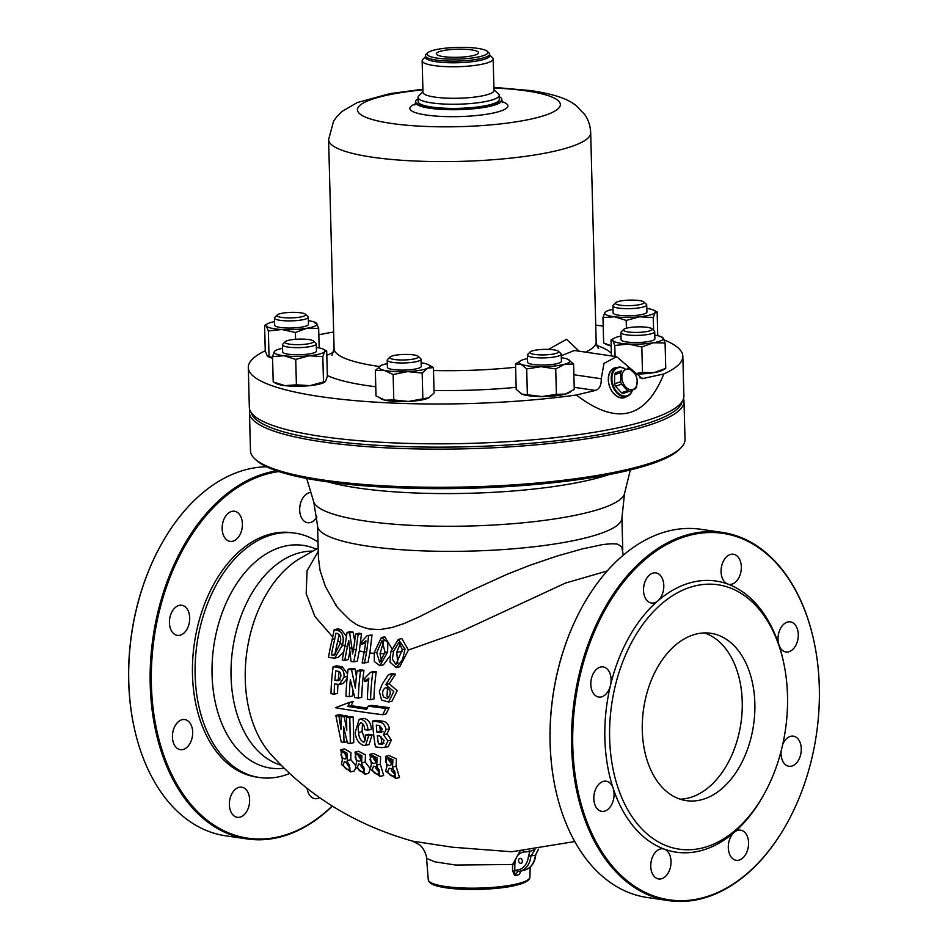 <?xml version="1.0" encoding="UTF-8"?>
<svg xmlns="http://www.w3.org/2000/svg" width="948" height="948" viewBox="0 0 948 948"><rect width="100%" height="100%" fill="white"/><g stroke="black" fill="none" stroke-linecap="round" stroke-linejoin="round"><path stroke-width="1.42" d="M347.051 678.721L342.892 683.603L339.467 684.42L334.608 684.006A170.178 111.805 98.3 0 0 334.123 694.197L337.524 693.379A165.082 108.463 98.3 0 1 337.938 684.539M334.123 694.197L330.971 693.628A169.763 111.544 -81.7 0 1 333.139 666.645L338.851 667.665C342.619 668.494 344.349 671.658 344.041 677.145L347.288 676.374M344.041 677.145L339.467 684.42M333.139 666.645L336.635 665.804L342.335 666.835L347.561 673.886M338.851 667.665L342.335 666.835M340.794 676.599C341.102 673.305 340.095 671.516 337.749 671.255L335.829 670.911A170.178 111.805 98.3 0 0 334.881 680.344L338.543 680.688L340.794 676.599M334.881 680.344L340.237 679.858M336.801 680.688L339.775 679.965M339.111 671.682A165.082 108.463 98.3 0 0 338.317 679.515M370.55 699.707L373.95 698.889A166.362 109.304 -81.7 0 1 376.226 671.729L374.105 671.445L370.621 672.286L372.742 672.57A171.434 112.634 98.3 0 0 370.55 699.707L367.374 699.269A171.552 112.717 -81.7 0 1 368.831 678.152L364.625 681.47L368.061 680.652M361.745 697.313A166.599 109.458 -81.7 0 1 363.973 670.319L360.572 669.809L357.1 670.651L360.501 671.16A171.671 112.788 98.3 0 0 358.356 698.131L361.745 697.313M356.401 676.386L355.026 668.944L351.613 668.399L348.129 669.241L351.554 669.786L355.393 687.975A171.624 112.765 -81.7 0 1 357.1 670.651M358.356 698.131L354.813 697.598L350.333 679.68A171.434 112.634 98.3 0 0 349.302 696.744L352.692 695.927A166.362 109.304 -81.7 0 1 352.905 690.582M358.522 751.254L365.442 754.833L365.217 762.038L370.052 768.39M370.182 768.947L368.618 773.355L364.933 774.232L355.488 766.861L356.543 761.979L355.014 752.108L361.923 755.675L361.65 762.891L364.933 774.232M340.77 749.726L347.418 753.387L347.229 760.557L350.535 771.897L341.434 764.444L342.358 759.585L340.77 749.726L344.278 748.884L350.938 752.558L350.796 759.704L355.18 765M355.808 767.844L354.232 771.008L350.535 771.897M369.921 754.324L373.417 753.482L380.622 756.978L380.314 764.207L383.703 775.523L380.029 776.412L370.23 769.124L371.403 764.207L369.921 754.324L377.114 757.819L376.735 765.072L380.029 776.412M318.161 548.062L298.43 559.356A112.516 73.92 98.3 0 0 247.001 650.897A112.516 73.92 98.3 0 0 270.05 753.34C307.59 795.609 355.109 824.879 412.617 841.149L452.338 847.204L511.683 851.766L574.761 841.563M385.481 756.385L388.988 755.532L396.477 758.945L396.086 766.221L399.499 777.526L395.802 778.415L385.646 771.222L386.938 766.268L385.481 756.385L392.946 759.786L392.496 767.074L396.086 766.221M386.144 713.891L389.178 707.611L371.545 705.348L368.168 706.165L366.698 709.294L347.845 706.473L349.717 702.326L335.402 707.706A425.379 81.729 -1.5 0 0 382.767 714.709L386.144 713.891M367.267 708.085L351.222 705.668L353.094 701.508L349.717 702.326M374.093 653.397L369.85 652.971A166.599 109.458 98.3 0 0 368.037 662.474L362.183 662.984A171.671 112.8 -81.7 0 1 364.305 651.691L366.639 652.023A171.671 112.788 98.3 0 0 364.518 663.327M389.936 656.099L383.442 664.832L379.911 665.674L374.318 661.526L374.223 652.615L381.321 637.601L384.734 636.783L383.182 637.506M408.446 650.008L399.724 666.788L396.181 667.641L390.007 662.166L390.813 651.703L398.314 639.39L401.81 638.549L408.446 650.008L461.783 631.143L565.399 583.091L607.241 570.969M332.76 637.056L314.902 616.461L306.168 593.578L307.081 570.708L318.244 551.404M343.686 652.212L338.294 657.248L334.751 658.102L328.494 657.462A168.839 110.94 -81.7 0 1 332.464 638.3L334.585 639.817A169.242 111.2 98.3 0 0 331.421 654.855L334.419 655.056L340.237 643.337L342.643 644.64L334.751 658.102M349.859 651.442A165.841 108.961 98.3 0 0 348.331 659.559L344.799 660.4L342.275 659.974A170.699 112.148 -81.7 0 1 345.025 645.813L347.406 646.868A170.924 112.302 98.3 0 0 344.799 660.4M364.233 652.046L359.328 650.873A166.41 109.34 98.3 0 0 357.384 661.029L353.853 661.882L351.033 661.431L348.722 640.374L347.406 646.868M392.081 674.988L385.777 684.598L393.764 691.542L388.573 702.03L391.974 701.212L397.2 690.713L389.213 683.769L395.577 674.147L391.998 673.732L388.502 674.573L392.081 674.988L395.577 674.147M391.334 740.033L387.199 733.918L383.454 734.807L387.91 740.862L391.334 740.033L388.194 746.74L381.641 747.676L375.42 746.87A171.363 112.587 -81.7 0 1 372.493 721.12L375.87 720.314L382.328 721.155C386.18 721.618 388.561 724.177 389.45 728.834L386.867 733.977L384.011 734.664M372.137 734.771L368.642 734.285L365.241 735.103L368.736 735.589L372.137 734.771L369.021 744.654L363.807 745.531C358.593 743.493 355.725 739.061 355.216 732.247L359.221 719.271L360.915 719.224C365.312 720.622 367.67 724.26 367.99 730.126L364.625 729.652C364.672 726.263 363.511 723.964 361.152 722.743L360.548 722.767M365.288 740.542L362.089 731.666L362.491 723.348M367.99 730.126L371.391 729.308C371.083 723.478 368.713 719.84 364.305 718.406L359.221 719.271M353.177 717.008L350.002 716.498L346.613 717.316L349.8 717.826L353.177 717.008L353.782 742.64L350.333 743.469L347.43 742.995L343.508 726.429L344.041 742.426L341.197 741.94L335.841 715.503L338.91 716.036L341.019 729.391L341.197 716.427L344.29 716.937L346.767 730.351L346.613 717.316M347.821 717.032L347.667 716.119L344.586 715.61L341.197 716.427M342.429 716.131L342.299 715.219L339.23 714.685L335.841 715.503M366.639 652.023L368.618 635.8L367.208 635.598L362.065 641.156L361.698 644.178L365.94 640.789L364.305 651.691M340.379 642.507L337.82 640.836A164.134 107.847 98.3 0 0 334.988 654.001L336.149 654.215M337.82 640.836L339.147 634.591M334.585 639.817L335.959 633.24L337.061 633.477C340.32 634.722 341.375 638.004 340.237 643.337M331.421 654.855L334.988 654.001M332.582 655.08L336.03 654.25M342.643 644.64C344.219 636.76 342.524 632.02 337.535 630.432L334.217 629.697L332.464 638.3M349.528 647.733L352.004 648.633L349.658 632.944L347.075 632.435L345.025 645.813M382.767 714.709L385.789 708.429L368.168 706.165M385.789 708.429L389.178 707.611M347.845 706.473L351.222 705.668M392.496 767.074L395.802 778.415M387.803 771.376C389.036 774.895 391.157 776.424 394.167 775.95C396.228 772.087 394.581 769.503 389.201 768.2L387.803 771.376M385.516 761.552C386.559 764.396 388.265 765.711 390.635 765.463C392.816 761.825 391.488 759.549 386.654 758.661L385.516 761.552M389.036 758.862L389.059 760.699L391.844 764.289M391.453 768.437L391.429 770.499L395.304 774.943M318.007 542.019A123.465 81.125 98.3 0 0 295.183 533.155A123.465 81.125 98.3 0 0 274.126 534.198A123.465 81.125 98.3 0 0 195.407 659.381A123.465 81.125 98.3 0 0 259.42 777.502A123.465 81.125 98.3 0 0 289.626 773.497M295.183 533.155L292.541 532.776A123.465 81.125 98.3 0 0 194.387 643.194A123.465 81.125 98.3 0 0 256.789 777.111L259.42 777.502M278.902 471.571A185.204 121.688 98.3 0 0 151.396 684.61A185.204 121.688 98.3 0 0 279.423 836.634A185.204 121.688 98.3 0 0 332.203 805.99M169.431 622.765A15.227 10.001 98.3 0 0 177.359 635.385A15.227 10.001 98.3 0 0 189.079 623.784A15.227 10.001 98.3 0 0 181.767 605.262A15.227 10.001 98.3 0 0 169.431 622.765M229.369 804.686A15.227 10.001 98.3 0 0 237.296 817.306A15.227 10.001 98.3 0 0 249.229 804.71A15.227 10.001 98.3 0 0 243.02 787.515A15.227 10.001 98.3 0 0 241.704 787.184A15.227 10.001 98.3 0 0 229.369 804.686M310.92 492.51A15.227 10.001 98.3 0 0 299.687 510.083A15.227 10.001 98.3 0 0 307.614 522.704A15.227 10.001 98.3 0 0 316.928 517.051M307.116 788.404A15.227 10.001 98.3 0 0 314.843 798.643A15.227 10.001 98.3 0 0 319.594 797.647M172.429 737.058A15.227 10.001 98.3 0 0 180.357 749.678A15.227 10.001 98.3 0 0 190.441 742.604A15.227 10.001 98.3 0 0 191.769 726.654A15.227 10.001 98.3 0 0 184.765 719.556A15.227 10.001 98.3 0 0 172.429 737.058M222.152 528.747A15.227 10.001 98.3 0 0 230.08 541.367A15.227 10.001 98.3 0 0 242.178 527.752A15.227 10.001 98.3 0 0 234.488 511.245A15.227 10.001 98.3 0 0 222.152 528.747M133.917 726.334A185.204 121.688 -81.7 0 1 133.869 726.121A185.204 121.688 -81.7 0 1 160.165 546.415A185.204 121.688 -81.7 0 1 160.271 546.226M266.578 466.783A186.057 122.245 98.3 0 0 160.378 546.024A186.057 122.245 98.3 0 0 133.964 726.547A186.057 122.245 98.3 0 0 225.648 835.804L247.096 838.944A186.057 122.245 -81.7 0 1 151.016 655.352A186.057 122.245 -81.7 0 1 276.757 470.86M332.357 806.084A186.057 122.245 -81.7 0 1 278.807 837.368A186.057 122.245 -81.7 0 1 247.096 838.944M555.303 787.989A185.204 121.688 -81.7 0 1 555.255 787.776A185.204 121.688 -81.7 0 1 581.551 608.071A185.204 121.688 -81.7 0 1 581.657 607.881M663.801 585.52A15.227 10.001 -81.7 0 1 657.9 600.831A15.227 10.001 -81.7 0 1 651.466 603.023A15.227 10.001 -81.7 0 1 643.763 586.516A15.227 10.001 -81.7 0 1 655.874 572.9A15.227 10.001 -81.7 0 1 663.801 585.52M700.809 898.289A185.204 121.688 98.3 0 0 787.835 821.809A185.204 121.688 98.3 0 0 814.131 642.104A185.204 121.688 98.3 0 0 670.52 542.54A185.204 121.688 98.3 0 0 573.635 761.576A185.204 121.688 98.3 0 0 700.809 898.289M764.799 792.872L763.946 794.424A136.998 90.013 -81.7 0 1 734.19 832.38A15.227 10.001 -81.7 0 1 740.637 830.175A15.227 10.001 -81.7 0 1 748.327 846.683A15.227 10.001 -81.7 0 1 736.229 860.298A15.227 10.001 -81.7 0 1 728.348 848.673A15.227 10.001 -81.7 0 1 734.19 832.38A136.998 90.013 -81.7 0 1 699.565 851.008A136.998 90.013 -81.7 0 1 664.406 849.171A15.227 10.001 -81.7 0 1 670.615 866.365A15.227 10.001 -81.7 0 1 658.682 878.962A15.227 10.001 -81.7 0 1 650.992 862.455A15.227 10.001 -81.7 0 1 663.09 848.839A15.227 10.001 -81.7 0 1 664.406 849.171A136.998 90.013 -81.7 0 1 613.155 788.309A15.227 10.001 -81.7 0 1 611.827 804.26A15.227 10.001 -81.7 0 1 601.743 811.346A15.227 10.001 -81.7 0 1 594.052 794.827A15.227 10.001 -81.7 0 1 606.151 781.211A15.227 10.001 -81.7 0 1 613.155 788.309A136.998 90.013 -81.7 0 1 610.465 685.44A15.227 10.001 -81.7 0 1 598.745 697.041A15.227 10.001 -81.7 0 1 591.054 680.534A15.227 10.001 -81.7 0 1 603.153 666.918A15.227 10.001 -81.7 0 1 611.081 679.538A15.227 10.001 -81.7 0 1 610.465 685.44A136.998 90.013 -81.7 0 1 657.9 600.831A136.998 90.013 -81.7 0 1 727.685 584.027A15.227 10.001 -81.7 0 1 721.475 566.845A15.227 10.001 -81.7 0 1 733.408 554.236A15.227 10.001 -81.7 0 1 741.336 566.857A15.227 10.001 -81.7 0 1 729 584.359A15.227 10.001 -81.7 0 1 727.685 584.027A136.998 90.013 -81.7 0 1 778.936 644.889A15.227 10.001 -81.7 0 1 780.263 628.939A15.227 10.001 -81.7 0 1 790.359 621.864A15.227 10.001 -81.7 0 1 798.287 634.485A15.227 10.001 -81.7 0 1 785.951 651.987A15.227 10.001 -81.7 0 1 778.936 644.889A136.998 90.013 -81.7 0 1 783.404 661.491L783.771 663.221A133.621 87.797 -81.7 0 1 764.799 792.872A133.621 87.797 -81.7 0 1 702.006 848.057A133.621 87.797 -81.7 0 1 610.251 749.418A133.621 87.797 -81.7 0 1 680.154 591.386A133.621 87.797 -81.7 0 1 783.771 663.221M782.728 744.381A15.227 10.001 -81.7 0 1 793.346 736.158A15.227 10.001 -81.7 0 1 801.273 748.778A15.227 10.001 -81.7 0 1 788.937 766.28A15.227 10.001 -81.7 0 1 781.081 751.219M696.401 634.011A84.573 55.565 98.3 0 0 642.471 719.745A84.573 55.565 98.3 0 0 686.328 800.645A84.573 55.565 98.3 0 0 753.553 725.019A84.573 55.565 98.3 0 0 710.81 633.288A84.573 55.565 98.3 0 0 696.401 634.011M787.729 821.999A186.057 122.245 -81.7 0 1 787.622 822.189A186.057 122.245 -81.7 0 1 700.193 899.036A186.057 122.245 -81.7 0 1 668.482 900.6A186.057 122.245 -81.7 0 1 574.464 698.806A186.057 122.245 -81.7 0 1 722.352 532.421A186.057 122.245 -81.7 0 1 814.036 641.678A186.057 122.245 -81.7 0 1 814.083 641.891M722.352 532.421L700.904 529.28A186.057 122.245 98.3 0 0 669.193 530.844A186.057 122.245 98.3 0 0 581.752 607.68A186.057 122.245 98.3 0 0 555.338 788.203A186.057 122.245 98.3 0 0 647.034 897.46L668.482 900.6M520.855 871.046L519.362 874.542L514.705 875.668L512.524 870.596L512.607 864.481L455.739 865.05L434.954 861.862L426.576 858.378C427.015 857.786 424.87 848.733 419.431 844.787L412.617 841.149M522.751 850.581L524.066 851.991C518.426 852.845 515.356 857.016 514.847 864.517L512.607 864.481L520.025 851.185M520.808 870.987L519.362 874.542L520.571 871.212M512.524 870.596L514.752 870.62L514.705 875.668L517.928 871.449A1.695 1.149 -92.1 0 1 517.774 871.473L517.774 871.473A1.695 1.149 -92.1 0 1 516.589 870.051A19.446 14.184 -103.5 0 0 528.474 856.163L529.873 851.553L524.066 851.991M517.407 871.52L520.156 871.153A21.14 15.417 76.5 0 1 517.928 871.449M514.847 864.517L514.752 870.62L516.589 870.051M522.372 861.092A2.536 1.849 -103.5 0 0 519.883 858.355A2.536 1.849 -103.5 0 0 518.674 861.246A2.536 1.849 -103.5 0 0 521.068 863.284A2.536 1.849 -103.5 0 0 522.372 861.092M538.606 849.088L535.347 855.262L538.488 849.1M535.786 854.978C534.719 863.083 531.01 868.107 524.659 870.063A21.14 15.417 -103.5 0 0 535.347 855.262L528.474 856.163M534.968 849.586L530.844 856.352A21.14 15.417 76.5 0 1 520.156 871.153L524.659 870.063M533.997 849.716L529.873 851.553A1.695 1.149 -95 0 0 529.174 850.297M372.291 769.302C373.512 772.833 375.562 774.374 378.43 773.935C380.373 770.12 378.762 767.536 373.595 766.15L372.291 769.302M370.004 759.478C371.035 762.334 372.683 763.65 374.934 763.436C377.008 759.846 375.716 757.57 371.059 756.611L370.004 759.478M373.476 756.883L373.536 758.625L376.119 762.168M375.882 766.458L375.906 768.425L379.532 772.857M376.735 765.072L380.314 764.207M343.306 764.669C344.539 768.2 346.435 769.776 349.018 769.409C350.689 765.723 349.148 763.104 344.397 761.564L343.306 764.669M340.96 754.857C341.979 757.725 343.508 759.075 345.546 758.898C347.359 755.414 346.127 753.127 341.861 752.025L340.96 754.857M344.373 752.511L346.636 757.381M346.778 762.109L346.932 763.792L350.013 768.129M347.229 760.557L350.796 759.704M357.467 767.062C358.688 770.606 360.667 772.158 363.38 771.755C365.193 768.01 363.617 765.403 358.664 763.946L357.467 767.062M355.144 757.251C356.175 760.106 357.751 761.445 359.908 761.244C361.852 757.713 360.596 755.426 356.128 754.395L355.144 757.251M358.581 754.762L358.688 756.397L361.046 759.881M360.987 764.349L361.081 766.197L364.435 770.594M361.65 762.891L365.217 762.038M353.853 661.882A171.493 112.67 98.3 0 1 356.104 649.913L353.592 649.167A171.363 112.599 -81.7 0 0 352.62 653.883L352.632 653.836M352.004 648.633L352.502 653.871M356.104 649.913L358.107 634.473L355.595 634.034L353.592 649.167M358.107 634.473L361.508 633.655L359.008 633.217L355.595 634.034M354.86 641.867L353.094 632.115L350.535 631.605L347.075 632.435M349.658 632.944L353.094 632.115M342.406 645.778L345.179 645.114M346.66 636.44L341.067 629.579L337.796 628.832L334.217 629.697M337.535 630.432L341.067 629.579M396.181 667.641L402.545 659.749L405.045 649.036L398.314 639.39M395.98 664.524L392.377 659.18L393.55 651.312L390.813 651.703M395.92 664.536L402.319 649.653L405.045 649.036M393.55 651.312L398.966 642.258L402.319 649.653M402.011 651.383L396.702 652.307L400.743 642.495M396.702 652.307L397.816 663.363M379.911 665.674L387.614 652.082L387.815 642.223L381.321 637.601M391.702 648.314L384.734 636.783M387.614 652.082L385.03 652.331L379.686 662.569L376.7 652.651L374.223 652.615M376.7 652.651L382.091 640.433L385.03 652.331M384.769 653.516L380.041 653.61L383.857 640.741M380.041 653.61L381.57 661.337M369.85 652.971L372.007 634.982L367.208 635.598M368.618 635.8L372.007 634.982M361.698 644.178L365.715 642.993M359.328 650.873L361.508 633.655M622.765 549.887L621.924 517.881A152.225 29.246 -1.5 0 1 470.516 551.096A152.225 29.246 -1.5 0 1 317.58 525.844L318.421 557.851L320.057 570.471L325.377 586.457L335.675 604.706C337.962 606.056 328.897 599.61 350.073 620.087L354.599 623.239C356.827 625.123 361.745 627.043 369.341 629.022L380.018 629.567L392.022 627.54L404.132 623.511L419.407 616.745L470.362 591.007L506.955 574.346L529.861 565.304L557.092 556.038L582.238 548.928L602.146 544.685C615.193 542.967 616.804 544.342 615.845 544.022C616.224 543.453 618.215 544.413 621.817 546.889L623.263 555.208M681.02 447.764L679.408 449.399A215.646 41.428 178.5 0 1 468.869 488.256A215.646 41.428 178.5 0 1 256.588 460.479L254.894 458.927A217.341 41.759 -1.5 0 0 468.833 486.916A217.341 41.759 -1.5 0 0 681.02 447.764A217.341 41.759 -1.5 0 0 685.013 439.481L684.006 401.324A217.341 41.759 178.5 0 1 467.838 448.748A217.341 41.759 178.5 0 1 249.478 412.7A217.341 41.759 178.5 0 1 249.845 410.034M249.478 412.7L250.473 450.857A217.341 41.759 -1.5 0 0 254.894 458.927M683.508 398.681A217.341 41.759 178.5 0 1 684.006 401.324M251.398 412.866A215.646 41.428 -1.5 0 0 467.791 446.769A215.646 41.428 -1.5 0 0 682.11 401.585M549.485 438.225A16.91 3.247 -1.5 0 0 554.225 437.786A16.91 3.247 -1.5 0 0 556.476 437.466M395.624 442.965A16.91 3.247 -1.5 0 0 401.146 443.403A16.91 3.247 -1.5 0 0 407.439 443.38M664.074 339.894A217.341 41.759 178.5 0 1 682.833 356.187L683.875 396.015A217.341 41.759 178.5 0 1 467.696 443.439A217.341 41.759 178.5 0 1 249.336 407.391L248.293 367.563A217.341 41.759 178.5 0 1 265.25 350.748M573.872 374.756L601.222 378.75C601.459 385.137 599.539 389.036 595.439 390.422L576.396 395.008A217.341 41.759 178.5 0 1 358.51 400.921A217.341 41.759 178.5 0 1 248.293 367.563M318.836 334.774A217.341 41.759 178.5 0 1 333.649 332.013M595.723 325.152A217.341 41.759 178.5 0 1 603.212 326.088M682.833 356.187A217.341 41.759 178.5 0 1 663.813 373.974L642.341 378.655L616.615 356.685L574.322 350.499L561.275 355.761M576.396 395.008C616.555 425.853 645.695 418.838 663.813 373.974M527.503 358.581A25.371 4.87 -1.5 0 0 524.41 359.292A25.371 4.87 -1.5 0 0 520.606 360.738L515.534 363.973L516.198 389.391L521.838 394.084A25.371 4.87 -1.5 0 0 541.936 396.548L556.393 394.332L565.387 394.095A25.371 4.87 178.5 0 1 541.936 396.548L521.838 394.084A25.371 4.87 178.5 0 1 521.471 393.906A25.371 4.87 178.5 0 1 521.424 393.882M570.412 391.962L569.191 392.662A25.371 4.87 178.5 0 1 565.387 394.095L574.263 389.427L573.599 363.996L567.959 359.316A25.371 4.87 -1.5 0 0 561.323 357.692M325.484 381.38L324.24 382.399A25.371 4.87 178.5 0 1 310.008 385.635A25.371 4.87 178.5 0 1 284.862 385.623A25.371 4.87 178.5 0 1 276.52 383.644L273.202 381.973L284.862 385.623L296.404 384.829L310.008 385.635L325.484 381.38L327.356 376.32L326.693 350.902L324.702 351.518A25.371 4.87 -1.5 0 0 323.375 349.231A25.371 4.87 -1.5 0 0 316.371 347.43M611.164 345.961A25.371 4.87 178.5 0 1 606.969 344.657L603.651 342.986L611.164 345.819M272.586 358.178A25.371 4.87 178.5 0 1 268.545 356.898L267.928 356.59M380.148 398.409L381.286 398.978A25.371 4.87 -1.5 0 0 384.959 400.175L393.799 399.961L408.375 401.454A25.371 4.87 178.5 0 1 384.959 400.175L376.012 395.932L375.337 370.514L384.177 370.301L393.136 374.543L393.799 399.961M429.041 397.71A25.371 4.87 178.5 0 1 429.006 397.733A25.371 4.87 178.5 0 1 428.52 397.982A25.371 4.87 178.5 0 1 408.375 401.454L429.006 397.733M635.361 374.045A25.371 4.87 -1.5 0 0 654.179 372.611L665.745 368.393L662.676 370.158A25.371 4.87 178.5 0 1 654.179 372.611L642.483 372.398L635.113 373.737M620.987 336.078A25.371 4.87 -1.5 0 0 614.079 338.235L611.01 340L611.424 355.927M611.01 340L612.835 340.522L614.778 345.499L615.074 356.46M614.778 345.499L628.24 344.017L641.82 346.98L642.483 372.398M641.82 346.98L653.397 342.749L665.081 342.975L665.745 368.393M665.081 342.975L663.138 337.998L661.313 337.476M614.079 338.235A25.371 4.87 -1.5 0 0 612.835 340.522A25.371 4.87 -1.5 0 0 628.24 344.017A25.371 4.87 -1.5 0 0 653.397 342.749A25.371 4.87 -1.5 0 0 663.138 337.998A25.371 4.87 -1.5 0 0 661.799 336.99A25.371 4.87 -1.5 0 0 654.795 335.189M620.893 332.57L621.082 339.704A16.91 3.247 -1.5 0 0 626.735 341.979A16.91 3.247 -1.5 0 0 644.936 342.05A16.91 3.247 -1.5 0 0 654.89 338.827L654.712 331.681A16.91 3.247 178.5 0 1 644.747 334.917A16.91 3.247 178.5 0 1 626.545 334.834A16.91 3.247 178.5 0 1 620.893 332.57A16.91 3.247 178.5 0 1 621.201 331.93L623.63 329.466A14.374 2.761 -1.5 0 0 637.803 332.404A14.374 2.761 -1.5 0 0 651.809 328.731A14.374 2.761 -1.5 0 0 638.478 326.859A14.374 2.761 -1.5 0 0 624.033 329.146A14.374 2.761 -1.5 0 0 623.63 329.466M651.809 328.731L654.369 331.053A16.91 3.247 178.5 0 1 654.712 331.681M548.501 349.385L566.572 339.301L579.157 351.198M601.222 378.75L604.006 363.392L616.615 356.685M617.089 367.551A15.642 10.689 71.4 0 0 615.228 367.753A15.642 10.689 71.4 0 0 614.612 367.931A15.642 10.689 71.4 0 0 609.469 386.168A15.642 10.689 71.4 0 0 624.59 397.591A15.642 10.689 71.4 0 0 626.794 396.406M499.229 96.672A43.134 8.283 178.5 0 1 501.836 99.41A43.134 8.283 178.5 0 1 458.939 108.819A43.134 8.283 178.5 0 1 415.603 101.661A43.134 8.283 178.5 0 1 418.068 98.805M493.967 89.811L498.364 93.816A40.598 7.797 178.5 0 1 499.193 95.321L499.3 99.469A40.598 7.797 178.5 0 1 458.927 108.333A40.598 7.797 178.5 0 1 418.139 101.602L418.032 97.454A40.598 7.797 178.5 0 1 418.779 95.902L422.95 91.672M499.193 95.321A40.598 7.797 178.5 0 1 458.808 104.185A40.598 7.797 178.5 0 1 418.032 97.454M489.678 55.114L492.439 57.638A35.514 6.826 178.5 0 1 493.161 58.954L493.991 90.487A35.514 6.826 178.5 0 1 458.654 98.237A35.514 6.826 178.5 0 1 422.974 92.335L422.144 60.814A35.514 6.826 178.5 0 1 422.796 59.463L425.427 56.797M493.161 58.954A35.514 6.826 178.5 0 1 457.837 66.704A35.514 6.826 178.5 0 1 422.144 60.814M487.296 51.322L488.99 52.875A32.137 6.174 178.5 0 1 489.654 54.06L489.689 55.731A32.137 6.174 178.5 0 1 457.73 62.734A32.137 6.174 178.5 0 1 425.439 57.401L425.403 55.742A32.137 6.174 178.5 0 1 425.984 54.522L427.607 52.887A30.443 5.854 -1.5 0 0 437.218 58.124A30.443 5.854 -1.5 0 0 472.661 57.935A30.443 5.854 -1.5 0 0 487.296 51.322A30.443 5.854 -1.5 0 0 457.327 47.4A30.443 5.854 -1.5 0 0 427.607 52.887M489.654 54.06A32.137 6.174 178.5 0 1 470.729 60.198A32.137 6.174 178.5 0 1 436.139 60.056A32.137 6.174 178.5 0 1 425.403 55.742M623.701 397.828A15.642 10.689 71.4 0 0 625.04 396.999M615.335 368.144A15.642 10.689 71.4 0 0 613.747 368.286M624.045 397.331A15.227 10.404 -108.6 0 1 623.879 397.39L622.706 397.781A15.227 10.404 -108.6 0 1 622.006 397.97M612.325 369.187A15.227 10.404 -108.6 0 1 612.989 368.926L614.162 368.535A15.227 10.404 -108.6 0 1 614.34 368.476M471.547 49.865A21.14 4.065 178.5 0 1 478.574 52.981A21.14 4.065 178.5 0 1 457.588 57.307A21.14 4.065 178.5 0 1 436.412 54.083A21.14 4.065 178.5 0 1 448.108 49.841A21.14 4.065 178.5 0 1 471.547 49.865M613 309.321A25.371 4.87 -1.5 0 0 606.104 311.489L604.86 312.508L602.987 317.568L603.651 342.986M602.987 317.568L614.529 316.774L626.19 320.412L626.391 328.221M626.19 320.412L639.675 316.774L653.267 317.592L653.599 330.354M653.267 317.592L655.139 312.52L657.142 311.904L657.758 335.711M606.104 311.489A25.371 4.87 -1.5 0 0 604.86 312.508A25.371 4.87 -1.5 0 0 614.529 316.774A25.371 4.87 -1.5 0 0 639.675 316.774A25.371 4.87 -1.5 0 0 655.139 312.52A25.371 4.87 -1.5 0 0 653.824 310.233L657.142 311.904M643.834 301.974L646.382 304.308A16.91 3.247 178.5 0 1 646.726 304.936L646.915 312.07A16.91 3.247 178.5 0 1 636.949 315.305A16.91 3.247 178.5 0 1 618.748 315.222A16.91 3.247 178.5 0 1 613.095 312.959L612.906 305.825A16.91 3.247 178.5 0 1 613.214 305.173L615.643 302.72A14.374 2.761 -1.5 0 0 616.994 304.486A14.374 2.761 -1.5 0 0 634.556 305.375A14.374 2.761 -1.5 0 0 643.834 301.974A14.374 2.761 -1.5 0 0 629.673 300.125A14.374 2.761 -1.5 0 0 615.643 302.72M653.824 310.233A25.371 4.87 -1.5 0 0 646.82 308.444M646.726 304.936A16.91 3.247 178.5 0 1 636.772 308.171A16.91 3.247 178.5 0 1 618.558 308.088A16.91 3.247 178.5 0 1 614.814 307.259A16.91 3.247 178.5 0 1 612.906 305.825M623.879 397.39A15.227 10.404 -108.6 0 1 618.985 397.354M610.287 371.509A15.227 10.404 -108.6 0 1 614.162 368.535M608.438 380.942A14.718 10.049 71.4 0 0 608.45 381.025A14.718 10.049 71.4 0 0 611.768 390.896A14.718 10.049 71.4 0 0 611.815 390.967M617.326 367.469L614.517 368.416A15.227 10.404 71.4 0 0 608.438 380.847A15.227 10.404 71.4 0 0 611.863 391.05A15.227 10.404 71.4 0 0 624.222 397.271L627.031 396.323A15.227 10.404 -108.6 0 1 611.187 378.371A15.227 10.404 -108.6 0 1 617.326 367.469A15.227 10.404 -108.6 0 1 625.23 368.997M632.482 390.078A15.227 10.404 -108.6 0 1 627.031 396.323M625.076 369.045A14.718 10.049 71.4 0 0 611.91 378.371A14.718 10.049 71.4 0 0 620.419 394.771A14.718 10.049 71.4 0 0 632.34 390.138M629.484 391.311L623.405 393.361A12.004 8.2 -108.6 0 1 621.509 392.745L615.501 386.251A12.004 8.2 -108.6 0 1 614.565 383.798L614.624 374.673A12.004 8.2 -108.6 0 1 615.584 372.825L621.675 370.775A12.004 8.2 71.4 0 0 620.715 372.623L620.656 381.748A12.004 8.2 71.4 0 0 621.58 384.201L627.6 390.695A12.004 8.2 71.4 0 0 629.484 391.311L635.563 388.68A12.004 8.2 71.4 0 0 636.523 386.843L637.21 380.883M634.745 373.571L629.638 368.76A12.004 8.2 71.4 0 0 627.742 368.156M615.584 372.825L621.675 370.775M614.624 374.673L620.715 372.623M614.565 383.798L620.656 381.748M615.501 386.251L621.58 384.201M621.509 392.745L627.6 390.695M637.246 381.878A10.653 7.276 -108.6 0 1 627.6 388.561A10.653 7.276 -108.6 0 1 622.824 372.457A10.653 7.276 -108.6 0 1 634.805 373.666A10.653 7.276 -108.6 0 1 637.21 380.812A10.653 7.276 -108.6 0 1 637.246 381.878M267.206 355.879L269.031 356.401L267.206 355.879L265.262 350.914L264.599 325.496L266.424 326.017L268.367 330.982L281.829 329.501L295.409 332.464L306.974 328.245L318.67 328.458L319.18 347.916M318.67 328.458L316.727 323.493L314.89 322.972M268.367 330.982L269.031 356.401L272.562 357.562M264.599 325.496L267.668 323.73A25.371 4.87 -1.5 0 0 266.424 326.017A25.371 4.87 -1.5 0 0 281.829 329.501A25.371 4.87 -1.5 0 0 306.974 328.245A25.371 4.87 -1.5 0 0 316.727 323.493A25.371 4.87 -1.5 0 0 315.388 322.474A25.371 4.87 -1.5 0 0 308.384 320.685M295.409 332.464L295.586 339.301M305.398 314.215L307.946 316.549A16.91 3.247 178.5 0 1 308.29 317.177L308.479 324.311A16.91 3.247 178.5 0 1 298.525 327.546A16.91 3.247 178.5 0 1 280.312 327.463A16.91 3.247 178.5 0 1 274.659 325.2L274.482 318.066A16.91 3.247 178.5 0 1 274.79 317.414L277.219 314.961A14.374 2.761 -1.5 0 0 287.777 317.9A14.374 2.761 -1.5 0 0 305.019 315.613A14.374 2.761 -1.5 0 0 305.398 314.215A14.374 2.761 -1.5 0 0 291.249 312.366A14.374 2.761 -1.5 0 0 277.219 314.961M274.565 321.562A25.371 4.87 -1.5 0 0 267.668 323.73M308.29 317.177A16.91 3.247 178.5 0 1 307.507 318.196A16.91 3.247 178.5 0 1 280.134 320.329A16.91 3.247 178.5 0 1 274.482 318.066M282.551 348.319A25.371 4.87 -1.5 0 0 275.655 350.476L274.41 351.495L272.538 356.555L273.202 381.973M272.538 356.555L284.08 355.761L295.74 359.411L296.404 384.829M295.74 359.411L309.226 355.773L322.818 356.578L323.481 381.997M323.375 349.231L326.693 350.902M322.818 356.578L324.702 351.518A25.371 4.87 -1.5 0 1 309.226 355.773A25.371 4.87 -1.5 0 1 284.08 355.761A25.371 4.87 -1.5 0 1 274.41 351.495A25.371 4.87 -1.5 0 1 275.655 350.476M313.385 340.972L315.933 343.295A16.91 3.247 178.5 0 1 316.276 343.923L316.466 351.056A16.91 3.247 178.5 0 1 306.512 354.291A16.91 3.247 178.5 0 1 288.299 354.208A16.91 3.247 178.5 0 1 282.646 351.945L282.457 344.811A16.91 3.247 178.5 0 1 282.777 344.171L285.194 341.707A14.374 2.761 -1.5 0 0 299.378 344.645A14.374 2.761 -1.5 0 0 313.385 340.972A14.374 2.761 -1.5 0 0 312.058 340.285A14.374 2.761 -1.5 0 0 297.245 339.194A14.374 2.761 -1.5 0 0 285.194 341.707M316.276 343.923A16.91 3.247 178.5 0 1 306.322 347.158A16.91 3.247 178.5 0 1 288.109 347.075A16.91 3.247 178.5 0 1 282.457 344.811M387.317 363.641A25.371 4.87 -1.5 0 0 380.906 365.549L375.337 370.514M393.136 374.543L407.593 371.592L422.168 373.085L422.844 398.504M428.52 397.982L434.089 393.017L433.426 367.599L428.141 364.553A25.371 4.87 -1.5 0 0 424.467 363.368A25.371 4.87 -1.5 0 0 421.137 362.764M422.168 373.085L427.738 368.12L433.426 367.599M418.151 356.294L420.699 358.628A16.91 3.247 178.5 0 1 421.042 359.256L421.232 366.39A16.91 3.247 178.5 0 1 411.278 369.625A16.91 3.247 178.5 0 1 393.065 369.542A16.91 3.247 178.5 0 1 387.412 367.279L387.234 360.145A16.91 3.247 178.5 0 1 387.542 359.493L389.96 357.041A14.374 2.761 -1.5 0 0 404.144 359.967A14.374 2.761 -1.5 0 0 418.151 356.294A14.374 2.761 -1.5 0 0 408.41 354.469A14.374 2.761 -1.5 0 0 389.96 357.041M380.906 365.549A25.371 4.87 -1.5 0 0 380.421 365.81A25.371 4.87 -1.5 0 0 384.177 370.301A25.371 4.87 -1.5 0 0 407.593 371.592A25.371 4.87 -1.5 0 0 427.738 368.12A25.371 4.87 -1.5 0 0 428.141 364.553M421.042 359.256A16.91 3.247 178.5 0 1 411.088 362.48A16.91 3.247 178.5 0 1 392.887 362.409A16.91 3.247 178.5 0 1 387.234 360.145M515.534 363.973L521.056 364.21L526.697 368.902L527.361 394.321M526.697 368.902L541.154 366.686L555.729 368.914L556.393 394.332M555.729 368.914L564.605 364.233L573.599 363.996M520.606 360.738A25.371 4.87 -1.5 0 0 521.056 364.21A25.371 4.87 -1.5 0 0 541.154 366.686A25.371 4.87 -1.5 0 0 564.605 364.233A25.371 4.87 -1.5 0 0 568.326 359.482A25.371 4.87 -1.5 0 0 567.959 359.316M558.336 351.234L560.884 353.557A16.91 3.247 178.5 0 1 561.228 354.185L561.417 361.318A16.91 3.247 178.5 0 1 551.463 364.553A16.91 3.247 178.5 0 1 533.25 364.47A16.91 3.247 178.5 0 1 527.598 362.207L527.408 355.073A16.91 3.247 178.5 0 1 527.728 354.422L530.145 351.969A14.374 2.761 -1.5 0 0 544.33 354.896A14.374 2.761 -1.5 0 0 558.336 351.234A14.374 2.761 -1.5 0 0 537.635 349.848A14.374 2.761 -1.5 0 0 530.145 351.969M561.228 354.185A16.91 3.247 178.5 0 1 551.274 357.42A16.91 3.247 178.5 0 1 533.06 357.337A16.91 3.247 178.5 0 1 527.408 355.073M680.095 799.176A84.573 55.565 98.3 0 0 740.933 723.17A84.573 55.565 98.3 0 0 704.423 632.92M349.302 696.744L345.984 696.211A171.256 112.528 -81.7 0 1 348.129 669.241M351.554 669.786L355.026 668.944M360.501 671.16L363.973 670.319M364.625 681.47A171.647 112.776 -81.7 0 1 364.98 677.974L370.621 672.286M372.742 672.57L376.226 671.729M388.573 702.03L381.558 700.015L379.354 691.507L382.293 684.029L388.502 674.573M385.777 684.598L389.213 683.769M383.561 696.934L387.211 698.676C391.773 693.592 391.24 689.895 385.635 687.608C382.542 689.729 381.854 692.834 383.561 696.934M388.787 697.657L386.962 696.105L387.554 687.738M387.91 740.862L384.746 747.581M372.493 721.12L378.939 721.961L382.328 721.155M378.939 721.961C382.791 722.423 385.161 724.983 386.049 729.652L389.45 728.834M386.049 729.652L383.454 734.807M381.606 732.152L379.804 732.591L382.388 729.202L379.295 725.504L376.297 725.125A171.161 112.457 98.3 0 0 376.913 732.223L380.776 732.555M384.118 740.4L379.828 736.039L377.304 735.707A171.161 112.457 98.3 0 0 378.43 743.896L382.542 744.133L384.118 740.4M383.205 731.773L380.326 731.406A166.078 109.115 -81.7 0 1 379.781 725.611M376.913 732.223L380.326 731.406M380.598 744.168L383.762 743.41M384.035 743.351L381.866 743.066A166.078 109.115 -81.7 0 1 380.895 736.288M378.43 743.896L381.866 743.066M368.736 735.589L365.572 745.484M361.152 722.743C358.427 724.402 357.609 727.649 358.688 732.484C358.711 736.786 360.228 739.985 363.238 742.094L363.866 742.071M364.387 741.81L363.238 742.094C365.501 741.218 366.165 738.895 365.241 735.103M360.915 719.224L364.305 718.406M358.688 732.484L362.089 731.666M349.8 717.826L350.333 743.469M344.041 742.426L347.075 741.703M338.91 716.036L342.299 715.219M344.29 716.937L347.667 716.119M281.082 765.226A108.676 71.396 -81.7 0 1 231.679 657.628A108.676 71.396 -81.7 0 1 300.587 552.53A108.676 71.396 -81.7 0 1 312.413 551.12M316.194 549.093L314.321 548.347A112.551 73.944 98.3 0 0 284.092 546.332A112.551 73.944 98.3 0 0 212.02 669.039A112.551 73.944 98.3 0 0 282.125 768.437L284.127 768.259M529.896 877.101C529.849 880.313 525.263 883.026 516.127 885.254C498.328 889.876 460.266 891.025 441.021 886.901C432.94 885.385 428.686 883.003 428.283 879.768A50.825 9.764 -1.5 0 0 461.344 887.932A50.825 9.764 -1.5 0 0 516.992 883.88A50.825 9.764 -1.5 0 0 529.896 877.101L530.169 867.112M515.783 885.266A49.142 9.444 178.5 0 1 464.686 889.295A49.142 9.444 178.5 0 1 430.439 882.375M621.924 517.881L624.531 493.6A155.685 29.909 178.5 0 1 469.864 525.998A155.685 29.909 178.5 0 1 313.705 501.729L306.666 478.432M609.007 474.581A165.106 31.722 178.5 0 1 328.209 481.94M595.439 390.422L574.204 387.317M516.15 387.329A147.995 28.44 178.5 0 1 434.018 390.458M375.764 386.748A147.995 28.44 178.5 0 1 327.333 375.503M326.811 355.5A147.995 28.44 178.5 0 1 333.589 352.348M596.849 345.451A147.995 28.44 178.5 0 1 611.353 353.367M639.805 377.825L644.77 378.548M422.891 89.219L389.865 93.662L357.313 102.538L342.086 111.378L337.085 116.296L333.589 121.119L328.612 139.64A131.085 25.181 178.5 0 0 460.313 161.385A131.085 25.181 178.5 0 0 590.687 132.779L596.162 341.849A131.085 25.181 178.5 0 1 585.615 352.146M515.617 367.255A131.085 25.181 178.5 0 1 433.497 370.526M379.354 366.497A131.085 25.181 178.5 0 1 334.087 348.71L331.93 355.405M493.92 87.986A101.483 19.493 178.5 0 1 526.436 90.913A101.483 19.493 178.5 0 1 522.869 120.692A101.483 19.493 178.5 0 1 370.976 119.128A101.483 19.493 178.5 0 1 422.903 89.847M502.144 101.649A49.047 9.421 178.5 0 1 489.204 113.819A49.047 9.421 178.5 0 1 426.245 115.028A49.047 9.421 178.5 0 1 415.402 103.913M415.603 101.661L415.627 102.491A43.134 8.283 -1.5 0 0 430.036 108.273A43.134 8.283 -1.5 0 0 476.465 108.475A43.134 8.283 -1.5 0 0 501.859 100.239L502.796 102.645M428.283 879.768L426.576 858.378M520.144 872.136L521.862 870.454M358.522 751.266L355.014 752.108M317.58 525.844L313.705 501.729M624.531 493.6L630.337 469.959M661.799 336.99L662.415 337.287M596.162 341.849C596.79 345.617 597.631 347.809 598.674 348.426M328.612 139.64L334.087 348.71M590.687 132.779C590.391 125.93 588.412 119.863 584.786 114.59L575.827 105.323C567.331 98.888 555.694 94.516 531.484 90.664L493.908 87.358M415.627 102.491L414.809 104.955M501.836 99.41L501.859 100.239M315.388 322.474L315.992 322.782"/></g></svg>
